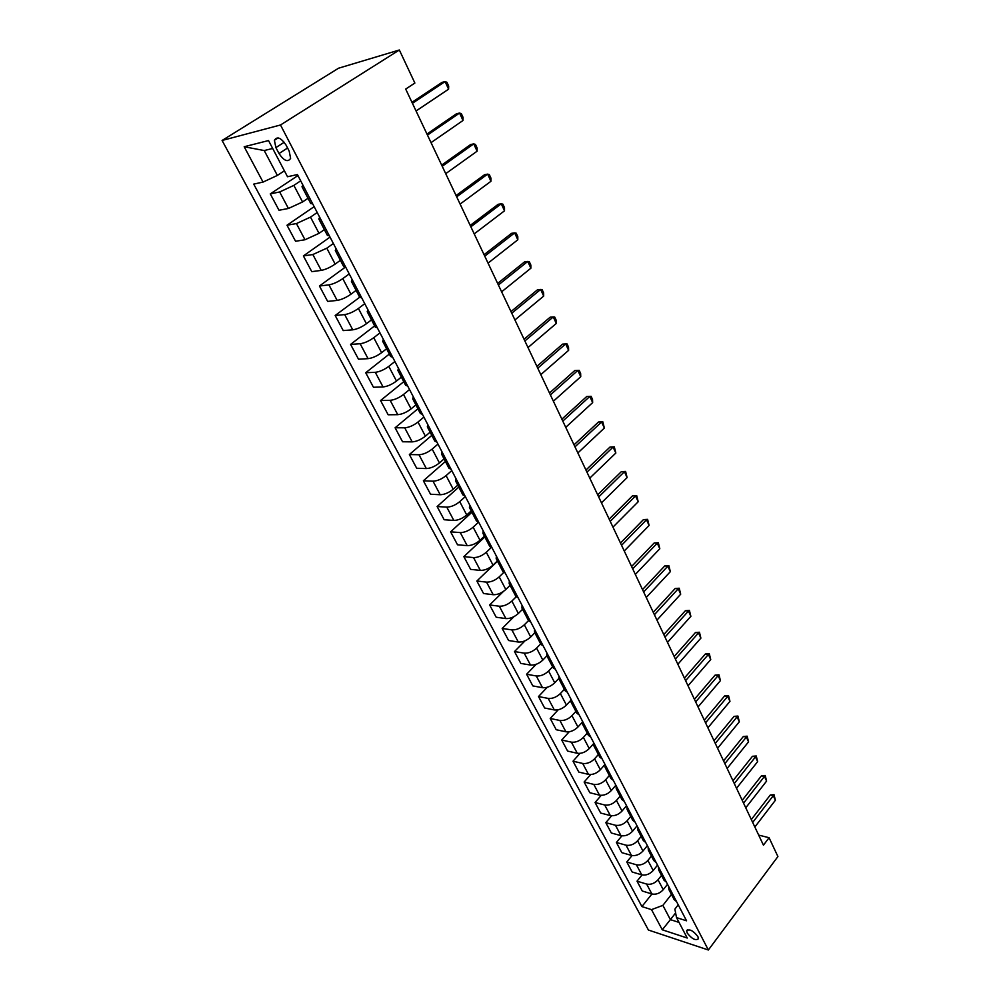 <?xml version="1.0" encoding="UTF-8"?>
<svg xmlns="http://www.w3.org/2000/svg" width="1000" height="1000" viewBox="0 0 1000 1000"><rect width="100%" height="100%" fill="white"/><g stroke="black" fill="none" stroke-linecap="round" stroke-linejoin="round"><path stroke-width="1.5" d="M697.875 936.525C693.162 930.6 689.425 928.688 686.663 930.788L687.212 933.037C691.9 938.938 695.638 940.85 698.413 938.75L697.875 936.525M222.087 140.463L648.425 930.037L708.363 950L280.5 124.987L222.087 140.463L338.575 68.2L399.35 50L280.5 124.987M399.35 50L414.875 83.05L405.688 89.062L763.438 845.163L769.075 837.712L758.675 835.088M275.887 147.6L279 153.55C284.037 160.912 287.913 162.5 290.625 158.325L289.175 151.1L286.062 145.1C281 137.688 277.113 136.075 274.4 140.275L275.887 147.6L284.225 142.262M272.675 148.475L264.225 150.55L277.362 175.425L263.05 182.075L253.713 184.112L641.925 906.575L651.912 893.988M263.05 182.075L244.188 146.738L268.525 140.562L287.512 176.737L297.425 174.575L686.562 920.812L676.513 917.6L687.237 938.025L662.288 929.8L651.513 909.638L641.925 906.575M769.075 837.712L777.913 856.55L708.363 950M676.513 917.6L674.875 909.137L678.225 904.825M675.612 912.913L670.4 919.638L679.038 922.412M284.4 170.812L277.362 175.425M300.688 180.837L293.863 185.387L279.662 191.962L270.275 193.888L297.938 175.562M308.012 198.275L302.562 201.962L288.425 208.475L279.012 210.263L270.275 193.888M317.2 212.5L310.5 217.113L296.425 223.575L287 225.225L314.15 206.65M324.375 229.6L319.025 233.35L305 239.75L295.562 241.262L287 225.225M333.375 243.512L326.8 248.188L312.838 254.537L303.387 255.925L330.037 237.113M340.4 260.3L335.15 264.088C330.188 267.45 325.55 269.55 321.25 270.387L311.775 271.65L303.387 255.925M349.225 273.9L342.775 278.625C337.85 282 333.237 284.075 328.925 284.875L319.438 286.012L345.35 267.15M356.1 290.387L350.95 294.212C346.062 297.6 341.475 299.662 337.163 300.413L327.663 301.413L319.438 286.012M364.75 303.688L358.413 308.463C353.575 311.863 349 313.9 344.688 314.6L335.175 315.487L359.688 297.25L351.425 281.425L352.125 279.475M371.488 319.862L366.425 323.738C361.625 327.15 357.075 329.175 352.762 329.825L343.225 330.588L335.175 315.487M379.975 332.875L373.75 337.7C368.988 341.125 364.45 343.137 360.138 343.738L350.588 344.4L374.637 325.887M386.575 348.762L381.613 352.688C376.887 356.112 372.362 358.113 368.05 358.663L358.5 359.2L350.588 344.4M394.9 361.5L388.787 366.375C384.1 369.812 379.6 371.788 375.288 372.312L365.712 372.738L389.338 354.05M401.375 377.1L396.488 381.05C391.838 384.513 387.362 386.475 383.05 386.95L373.462 387.262L365.712 372.738M409.525 389.562L403.525 394.475C398.913 397.938 394.45 399.888 390.138 400.325L380.55 400.525L403.762 381.675M415.875 404.9L411.087 408.875C406.512 412.35 402.062 414.288 397.75 414.675L388.15 414.775L380.55 400.525M423.888 417.088L417.987 422.05C413.45 425.525 409.025 427.45 404.712 427.8L395.1 427.788L417.912 408.775M430.112 432.15L425.4 436.175C420.887 439.663 416.488 441.562 412.175 441.875L402.55 441.763L395.1 427.788M437.962 444.087L432.175 449.087C427.7 452.587 423.312 454.475 419 454.75L409.375 454.538L431.788 435.375M444.075 458.888L439.438 462.938C435 466.45 430.637 468.325 426.325 468.562L416.688 468.25L409.375 454.538M451.775 470.575L446.087 475.613C441.688 479.137 437.325 480.988 433.013 481.188L423.375 480.788L445.425 461.475M457.762 485.138L453.212 489.212C448.85 492.738 444.513 494.588 440.2 494.738L430.55 494.237L423.375 480.788M465.337 496.575L459.738 501.637C455.4 505.175 451.087 507.013 446.775 507.125L437.125 506.538L458.8 487.1M471.213 510.887L466.737 514.987C462.438 518.538 458.137 520.35 453.825 520.425L444.162 519.75L437.125 506.538M478.562 522.163L473.137 527.188C468.862 530.737 464.575 532.537 460.275 532.587L450.613 531.825L471.925 512.263M484.4 536.163L480 540.288C475.763 543.85 471.5 545.638 467.2 545.65L457.525 544.788L450.613 531.825M491.175 547.625L486.287 552.263C482.088 555.837 477.825 557.612 473.525 557.587L463.85 556.638L484.825 536.962M497.362 560.975L493.025 565.125C488.862 568.7 484.625 570.462 480.325 570.4L470.65 569.375L463.85 556.638M503.713 572.5L499.2 576.888C495.05 580.462 490.838 582.212 486.538 582.125L476.863 581.013L497.5 561.225M510.075 585.337L505.812 589.513C501.712 593.1 497.512 594.837 493.212 594.712L483.537 593.513L476.863 581.013M516.163 596.825L511.875 601.062C507.8 604.65 503.612 606.375 499.312 606.225L489.637 604.95L503.4 591.475M522.575 609.263L518.375 613.462C514.325 617.062 510.163 618.763 505.875 618.587L496.188 617.225L489.637 604.95M530.763 622.05L528.5 620.638L524.325 624.8C520.312 628.4 516.15 630.1 511.863 629.888L502.175 628.462L514.038 616.6M534.837 632.762L530.712 636.987C526.725 640.588 522.587 642.275 518.3 642.038L508.612 640.525L502.175 628.462M540.65 643.9L536.562 648.125C532.6 651.737 528.475 653.413 524.188 653.138L514.5 651.562L525.075 640.775M546.888 655.85L542.837 660.088C538.9 663.7 534.8 665.362 530.513 665.062L520.825 663.413L514.5 651.562M552.6 666.787L548.575 671.038C544.663 674.65 540.575 676.3 536.3 675.975L526.613 674.25L536.175 664.3M558.75 678.525L554.738 682.788C550.862 686.413 546.788 688.05 542.513 687.7L532.825 685.9L526.613 674.25M564.35 689.287L560.375 693.55C556.525 697.175 552.475 698.8 548.2 698.413L538.513 696.55L547.25 687.275M570.462 700.738L566.438 705.1C562.612 708.725 558.575 710.337 554.312 709.938L544.625 708L538.513 696.55M575.887 711.388L571.975 715.662C568.188 719.3 564.15 720.9 559.9 720.475L550.212 718.475L558.263 709.762M582.062 722.463L577.938 727.025C574.163 730.662 570.15 732.25 565.9 731.787L556.213 729.725L550.212 718.475M587.225 733.125L583.387 737.412C579.637 741.05 575.638 742.638 571.388 742.15L561.712 740.025L569.188 731.787M593.562 743.7L589.237 748.562C585.525 752.212 581.538 753.787 577.288 753.275L567.612 751.075L561.712 740.025M598.375 754.488L594.587 758.787C590.9 762.425 586.925 763.988 582.688 763.45L573.013 761.2L579.987 753.388M607.513 769.225L605.163 767.475L605 764.412L600.35 769.75C596.675 773.4 592.725 774.95 588.488 774.388L578.812 772.075L573.013 761.2M609.35 775.487L605.612 779.8C601.975 783.45 598.025 784.987 593.787 784.4L584.125 782.025L590.662 774.575M615.862 785.238L611.275 790.588C607.65 794.237 603.725 795.763 599.5 795.163L589.837 792.725L584.125 782.025M620.125 796.137L616.45 800.45C612.85 804.112 608.95 805.625 604.712 805L595.062 802.513L601.213 795.362M626.538 805.7L622.013 811.062C618.45 814.725 614.55 816.225 610.325 815.575L600.675 813.037L595.062 802.513M630.725 816.45L627.112 820.775C623.562 824.438 619.675 825.938 615.462 825.263L605.812 822.663L611.625 815.788M637.038 825.837L632.575 831.213C629.062 834.875 625.188 836.363 620.975 835.662L611.337 833L605.812 822.663M641.15 836.425L637.587 840.763C634.087 844.425 630.237 845.9 626.025 845.188L616.388 842.475L621.9 835.85M647.362 845.638L642.975 851.025C639.5 854.688 635.65 856.15 631.45 855.413L621.812 852.65L616.388 842.475M651.413 856.075L647.9 860.425C644.45 864.087 640.612 865.55 636.413 864.788L626.788 861.975L632.05 855.562M657.525 865.125L653.2 870.512C649.762 874.188 645.95 875.638 641.75 874.85L632.137 871.988L626.788 861.975M661.513 875.413L658.037 879.762C654.638 883.438 650.837 884.875 646.637 884.075L637.025 881.162L642.05 874.938M667.513 884.3L663.25 889.7C659.862 893.363 656.075 894.8 651.888 893.975L642.288 891.012L637.025 881.162M671.438 894.438L662.875 905.375L670.4 919.638L662.288 929.8M303.875 186.95L302 186.75L302.9 185.087M312.688 203.85L310.763 203.538M320.737 219.288L318.825 218.975L319.65 217.213M329.363 235.825L327.4 235.4M337.238 250.938L335.3 250.525L336.062 248.663M345.688 267.137L343.725 266.675L335.3 250.525M353.4 281.938L351.425 281.425M361.675 297.8L359.688 297.25M369.237 312.3L367.225 311.7L367.863 309.662M377.35 327.85L375.288 327.125M384.75 342.05L382.713 341.362L383.288 339.25M392.7 357.287L390.6 356.475M399.963 371.2L397.887 370.438L398.413 368.237M407.738 386.138L405.625 385.238M414.862 399.775L412.762 398.925L413.237 396.662M422.488 414.412L420.337 413.438M429.462 427.8L427.35 426.863L427.762 424.525M436.95 442.15L434.775 441.087M443.787 455.262L441.65 454.263L442.013 451.85M451.138 469.338L448.925 468.2M457.837 482.212L455.675 481.125L455.988 478.663M465.037 496.012L462.863 494.9L455.675 481.125M471.625 508.638L469.438 507.488L469.7 504.95M478.688 522.175L476.488 521L469.438 507.488M485.138 534.562L482.938 533.35L483.162 530.75M492.075 547.85L489.862 546.613L482.938 533.35M498.413 560L496.188 558.725L496.362 556.075M505.213 573.05L502.987 571.737L496.188 558.725M511.438 584.975L509.188 583.638L509.325 580.938M518.112 597.775L515.862 596.413L509.188 583.638M524.212 609.487L521.962 608.088L522.05 605.337M536.763 633.55L534.487 632.1L534.538 629.288M543.2 645.9L540.925 644.412L534.487 632.1M549.087 657.188L546.8 655.675L546.812 652.825M555.413 669.3L553.112 667.775L546.8 655.675M561.188 680.387L558.888 678.838L558.862 675.938M567.4 692.3L565.087 690.713L558.888 678.838M573.075 703.188L570.763 701.587L570.7 698.637M579.175 714.887L576.862 713.25L570.763 701.587M584.75 725.588L582.438 723.938L582.337 720.95M590.75 737.075L588.413 735.4L582.438 723.938M596.237 747.588L593.9 745.888L593.763 742.862M602.125 758.888L599.775 757.163L593.9 745.888M613.3 780.312L610.95 778.55L605.163 767.475M618.6 790.475L616.237 788.688L616.05 785.588M624.288 801.388L621.925 799.575L616.237 788.688M629.487 811.375L627.125 809.55L626.9 806.413M635.087 822.1L632.712 820.25L627.125 809.55M640.2 831.912L637.825 830.05L637.575 826.888M645.7 842.463L643.325 840.575L637.825 830.05M650.738 852.113L648.363 850.212L648.075 847.013M656.15 862.487L653.763 860.562L648.363 850.212M661.1 871.988L658.713 870.037L658.4 866.812M666.413 882.188L664.025 880.225L658.713 870.037M671.287 891.525L668.888 889.55L668.562 886.3M651.513 909.638L662.875 905.375M676.525 901.562L674.125 899.562L668.888 889.55M264.225 150.55L244.188 146.738M412.425 103.287L445.1 81.575L446.95 82.312L448.688 86.112L448.587 89.175L416.062 110.975M448.587 89.175L445.1 81.575L442.013 82.387L411.975 102.325M427.475 135.1L459.562 113.038L461.35 113.675L463.062 117.4L462.987 120.5L431.037 142.637M462.987 120.5L459.562 113.038L456.463 113.775L426.975 134.025M442.225 166.275L473.738 143.887L475.475 144.438L477.15 148.088L477.1 151.2L445.725 173.663M477.1 151.2L473.738 143.887L470.637 144.537L441.675 165.1M456.688 196.825L487.638 174.125L489.312 174.587L490.962 178.175L490.938 181.3L460.112 204.075M490.938 181.3L487.638 174.125L484.538 174.713L456.075 195.55M470.863 226.788L501.275 203.787L502.9 204.175L504.513 207.675L504.5 210.825L474.212 233.888M504.5 210.825L501.275 203.787L498.175 204.3L470.213 225.413M484.762 256.163L514.65 232.887L516.213 233.188L517.8 236.625L517.812 239.788L488.05 263.125M517.812 239.788L514.65 232.887L511.55 233.325L484.062 254.7M498.387 284.975L527.762 261.438L529.288 261.65L530.837 265.038L530.875 268.212L501.625 291.812M530.875 268.212L527.762 261.438L524.663 261.812L497.65 283.425M511.763 313.238L540.638 289.45L542.112 289.587L543.638 292.913L543.688 296.1L514.938 319.938M543.688 296.1L540.638 289.45L537.537 289.75L510.988 311.6M524.888 340.962L553.275 316.938L554.7 317.013L556.2 320.262L556.275 323.462L528 347.55M556.275 323.462L553.275 316.938L550.175 317.188L524.062 339.25M537.762 368.175L565.675 343.925L567.062 343.925L568.525 347.125L568.625 350.337L540.812 374.637M568.625 350.337L565.675 343.925L562.587 344.113L536.9 366.375M550.4 394.888L577.863 370.425L574.763 370.55L579.2 370.35L580.638 373.488L580.75 376.712L553.387 401.225M549.5 393.013L574.763 370.55M580.75 376.712L577.863 370.425L579.2 370.35M562.8 421.1L589.812 396.45L586.725 396.512L591.112 396.3L592.525 399.387L592.65 402.612L565.737 427.325M561.875 419.15L586.725 396.512M592.65 402.612L589.812 396.45L591.112 396.3M574.975 446.85L601.562 422L598.475 422.013L602.812 421.788L604.35 428.062L577.863 452.95M574.025 444.825L598.475 422.013M604.35 428.062L601.562 422L602.812 421.788M586.938 472.125L613.088 447.1L610.013 447.05L614.312 446.825L615.837 453.05L589.775 478.125M585.95 470.037L610.013 447.05M615.837 453.05L613.088 447.1L614.312 446.825M598.688 496.95L624.425 471.75L621.35 471.662L625.6 471.425L627.112 477.612L601.475 502.837M597.663 494.8L621.35 471.662M627.112 477.612L624.425 471.75L625.6 471.425M610.225 521.337L635.562 495.975L632.487 495.838L636.7 495.6L638.2 501.737L612.962 527.125M609.175 519.125L632.487 495.838M638.2 501.737L635.562 495.975L636.7 495.6M621.562 545.3L646.5 519.788L643.438 519.6L647.6 519.35L649.1 525.45L624.25 550.988M620.487 543.025L643.438 519.6M649.1 525.45L646.5 519.788L647.6 519.35M632.7 568.837L657.262 543.188L654.188 542.962L658.325 542.7L659.812 548.75L635.337 574.425M631.6 566.5L654.188 542.962M659.812 548.75L657.262 543.188L658.325 542.7M643.65 591.975L667.837 566.2L664.775 565.913L668.863 565.662L670.35 571.663L646.25 597.463M642.513 589.587L664.775 565.913M670.35 571.663L667.837 566.2L668.863 565.662M654.4 614.712L678.225 588.812L675.175 588.488L679.225 588.225L680.7 594.188L656.963 620.112M653.25 612.275L675.175 588.488M680.7 594.188L678.225 588.812L679.225 588.225M664.987 637.075L688.45 611.05L685.4 610.688L689.412 610.413L690.875 616.337L667.5 642.375M663.8 634.575L685.4 610.688M690.875 616.337L688.45 611.05L689.412 610.413M675.387 659.05L698.5 632.925L695.45 632.525L699.438 632.238L700.888 638.125L677.85 664.275M674.175 656.513L695.45 632.525M700.888 638.125L698.5 632.925L699.438 632.238M685.612 680.662L708.388 654.438L705.35 654L709.287 653.713L710.738 659.55L688.037 685.8M684.388 678.075L705.35 654M710.738 659.55L708.388 654.438L709.287 653.713M695.662 701.912L718.112 675.6L715.075 675.125L718.988 674.825L720.425 680.625L698.05 706.963M694.425 699.287L715.075 675.125M720.425 680.625L718.112 675.6L718.988 674.825M705.562 722.825L727.688 696.413L724.65 695.9L728.525 695.6L729.963 701.363L707.913 727.788M704.287 720.15L724.65 695.9M729.963 701.363L727.688 696.413L728.525 695.6M715.288 743.388L737.1 716.9L734.075 716.363L737.913 716.05L739.338 721.775L717.6 748.275M714 740.675L734.075 716.363M739.338 721.775L737.1 716.9L737.913 716.05M724.862 763.625L746.363 737.062L743.35 736.488L747.15 736.175L748.562 741.85L727.138 768.438M723.562 760.875L743.35 736.488M748.562 741.85L746.363 737.062L747.15 736.175M734.287 783.538L755.487 756.912L752.475 756.287L756.25 755.975L757.65 761.625L736.525 788.275M732.962 780.75L752.475 756.287M757.65 761.625L755.487 756.912L756.25 755.975M743.562 803.138L764.463 776.438L761.462 775.8L765.2 775.475L766.6 781.075L745.763 807.8M742.225 800.312L761.462 775.8M766.6 781.075L764.463 776.438L765.2 775.475M752.688 822.425L773.3 795.662L770.3 794.987L774.013 794.663L775.4 800.238L754.85 827.013M751.325 819.562L770.3 794.987M775.4 800.238L773.3 795.662L774.013 794.663M302.562 201.962L293.863 185.387M319.025 233.35L310.5 217.113M335.15 264.088L326.8 248.188M350.95 294.212L342.775 278.625M366.425 323.738L358.413 308.463M381.613 352.688L373.75 337.7M396.488 381.05L388.787 366.375M411.087 408.875L403.525 394.475M425.4 436.175L417.987 422.05M439.438 462.938L432.175 449.087M453.212 489.212L446.087 475.613M466.737 514.987L459.738 501.637M480 540.288L473.137 527.188M493.025 565.125L486.287 552.263M505.812 589.513L499.2 576.888M518.375 613.462L511.875 601.062M530.712 636.987L524.325 624.8M542.837 660.088L536.562 648.125M554.738 682.788L548.575 671.038M566.438 705.1L560.375 693.55M577.938 727.025L571.975 715.662M589.237 748.562L583.387 737.412M600.35 769.75L594.587 758.787M611.275 790.588L605.612 779.8M622.013 811.062L616.45 800.45M632.575 831.213L627.112 820.775M642.975 851.025L637.587 840.763M653.2 870.512L647.9 860.425M663.25 889.7L658.037 879.762M288.425 208.475L279.662 191.962M305 239.75L296.425 223.575M321.25 270.387L312.838 254.537M337.163 300.413L328.925 284.875M352.762 329.825L344.688 314.6M368.05 358.663L360.138 343.738M383.05 386.95L375.288 372.312M397.75 414.675L390.138 400.325M412.175 441.875L404.712 427.8M426.325 468.562L419 454.75M440.2 494.738L433.013 481.188M453.825 520.425L446.775 507.125M467.2 545.65L460.275 532.587M480.325 570.4L473.525 557.587M493.212 594.712L486.538 582.125M505.875 618.587L499.312 606.225M518.3 642.038L511.863 629.888M530.513 665.062L524.188 653.138M542.513 687.7L536.3 675.975M554.312 709.938L548.2 698.413M565.9 731.787L559.9 720.475M577.288 753.275L571.388 742.15M588.488 774.388L582.688 763.45M599.5 795.163L593.787 784.4M610.325 815.575L604.712 805M620.975 835.662L615.462 825.263M631.45 855.413L626.025 845.188M641.75 874.85L636.413 864.788M651.888 893.975L646.637 884.075M287.575 148.012L279 153.55M687.412 929.8L686.663 930.788M310.788 203.588L302 186.75M327.425 235.463L318.825 218.975M375.325 327.2L367.225 311.7M390.65 356.55L382.713 341.362M405.662 385.325L397.887 370.438M420.387 413.525L412.762 398.925M434.825 441.175L427.35 426.863M448.975 468.3L441.65 454.263M528.5 620.638L521.962 608.088M278.15 137.887L274.4 140.275"/></g></svg>
